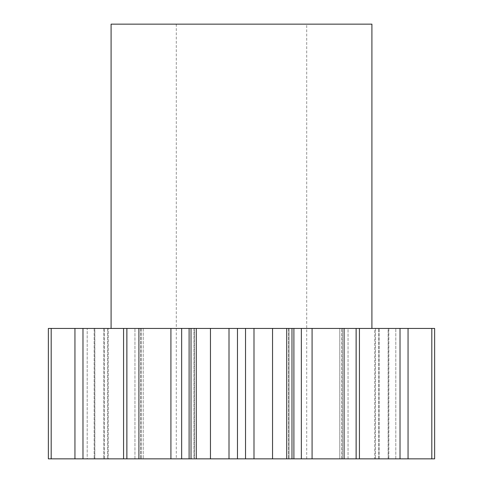 <?xml version="1.0" encoding="UTF-8"?>
<svg xmlns="http://www.w3.org/2000/svg" width="483" height="483" viewBox="0 0 483 483"><rect width="100%" height="100%" fill="white"/><g stroke="black" fill="none" stroke-linecap="round" stroke-linejoin="round"><path stroke-width="0.36" stroke-dasharray="2.42 1.81" d="M306.705 24.15L176.295 24.15L306.705 24.15L306.705 458.85L176.295 458.85L306.705 458.85M176.295 24.15L176.295 458.85M371.91 328.44L111.09 328.44L371.91 328.44M193.997 458.85L191.02 458.85L191.02 328.44L194.407 328.44L194.407 458.85L191.02 458.85L193.997 458.85L193.997 328.44L191.02 328.44L194.407 328.44L193.997 328.44L193.997 458.85M126.854 328.44L126.884 458.85L143.228 458.85L126.854 458.85L126.854 328.44L141.229 328.44L74.943 328.44L108.264 328.44L108.264 458.85L103.73 458.85L108.264 458.85L108.264 328.44L48.366 328.44L94.849 328.44L94.849 458.85L94.843 328.44L48.366 328.44M143.228 328.44L143.228 458.85L143.228 328.44L134.95 328.44L143.228 328.44M87.206 458.85L48.366 458.85L87.206 458.85L87.206 328.44L87.206 458.85M94.789 458.85L94.789 328.44M108.264 328.44L94.173 328.44L108.264 328.44M189.101 328.44L189.101 458.85L194.407 458.85L194.407 328.44L126.884 328.44M191.02 328.44L196.267 328.44L196.267 458.85L191.02 458.85M123.57 328.44L123.57 458.85L140.65 458.85L126.854 458.85M123.57 458.85L51.186 458.85L51.186 328.44M104.467 458.85L94.173 458.85L104.467 458.85L104.467 328.44L104.467 458.85M48.366 458.85L51.186 458.85M126.884 458.85L138.911 458.85L138.911 328.44M170.916 328.44L170.916 458.85L138.911 458.85M170.916 458.85L181.656 458.85L181.656 328.44M189.101 458.85L181.656 458.85M196.267 458.85L210.455 458.85L210.455 328.44L229.008 328.44L229.008 458.85L210.455 458.85M229.008 458.85L237.473 458.85L237.473 328.44L229.008 328.44M245.527 458.85L272.545 458.85L272.545 328.44L245.527 328.44L245.527 458.85L237.473 458.85M272.545 458.85L286.733 458.85L286.733 328.44L291.98 328.44L288.593 328.44L291.98 328.44L289.003 328.44L289.003 458.85L291.98 458.85L286.733 458.85M289.003 458.85L293.899 458.85L293.899 328.44L288.593 328.44L289.003 328.44L289.003 458.85L288.593 458.85L291.98 458.85L289.003 458.85M301.344 458.85L344.089 458.85L344.089 328.44L301.344 328.44L301.344 458.85L293.899 458.85M344.089 458.85L356.116 458.85L356.116 328.44L339.772 328.44L356.146 328.44L341.771 328.44L341.771 458.85L356.116 458.85M341.771 458.85L348.05 458.85L339.772 458.85L341.771 458.85L341.771 328.44L339.772 328.44L339.772 458.85L339.772 328.44L342.35 328.44L342.35 458.85L342.35 328.44L348.05 328.44L348.05 458.85L359.43 458.85L359.43 328.44L348.05 328.44L348.05 458.85L356.146 458.85L341.771 458.85M431.814 458.85L431.814 328.44L395.794 328.44L434.634 328.44L434.634 458.85L359.43 458.85M431.814 328.44L374.736 328.44L374.736 458.85L378.533 458.85L374.736 458.85L374.736 328.44L408.057 328.44L359.43 328.44M388.151 458.85L388.151 328.44L395.794 328.44L388.151 328.44L388.151 458.85M344.089 328.44L356.116 328.44M301.344 328.44L293.899 328.44M272.545 328.44L286.733 328.44M245.527 328.44L237.473 328.44M196.267 328.44L210.455 328.44M74.943 458.85L74.943 328.44M82.979 458.85L82.979 328.44M400.021 458.85L400.021 328.44M408.057 458.85L408.057 328.44M111.09 24.15L371.91 24.15M141.229 328.44L141.229 458.85L141.229 328.44M103.73 328.44L103.73 458.85L103.73 328.44M107.546 328.44L107.546 458.85L107.546 328.44M140.65 328.44L140.65 458.85L140.65 328.44M379.27 458.85L379.27 328.44L379.27 458.85M375.454 328.44L375.454 458.85L375.454 328.44M378.533 458.85L378.533 328.44L378.533 458.85M388.827 328.44L388.827 458.85L388.827 328.44M395.794 458.85L395.794 328.44L395.794 458.85M312.084 458.85L312.084 328.44M253.992 458.85L253.992 328.44M134.95 458.85L134.95 328.44L134.95 458.85M94.173 328.44L94.173 458.85L94.173 328.44M388.211 458.85L388.211 328.44M356.146 458.85L356.146 328.44M291.98 458.85L291.98 328.44M288.593 328.44L288.593 458.85L288.593 328.44"/><path stroke-width="0.72" d="M371.91 328.44L371.91 24.15L111.09 24.15L111.09 328.44M196.267 458.85L191.02 458.85L191.02 328.44L196.267 328.44L196.267 458.85L210.455 458.85L210.455 328.44L196.267 328.44M138.911 328.44L138.911 458.85L126.854 458.85L126.854 328.44L191.02 328.44M126.884 458.85L126.884 328.44M181.656 328.44L181.656 458.85L189.101 458.85L189.101 328.44M181.656 458.85L170.916 458.85L170.916 328.44M138.911 458.85L170.916 458.85M126.854 458.85L123.57 458.85L123.57 328.44L126.854 328.44M51.186 458.85L51.186 328.44L48.366 328.44L48.366 458.85L123.57 458.85M431.814 328.44L434.634 328.44L434.634 458.85L431.814 458.85L431.814 328.44L359.43 328.44L359.43 458.85L400.021 458.85L400.021 328.44M400.021 458.85L431.814 458.85M359.43 458.85L356.146 458.85L356.146 328.44L359.43 328.44M293.899 328.44L293.899 458.85L286.733 458.85L286.733 328.44L312.084 328.44L312.084 458.85L356.146 458.85M312.084 458.85L301.344 458.85L301.344 328.44M293.899 458.85L301.344 458.85M286.733 458.85L272.545 458.85L272.545 328.44L253.992 328.44L253.992 458.85L272.545 458.85M253.992 458.85L245.527 458.85L245.527 328.44L253.992 328.44M210.455 328.44L237.473 328.44L237.473 458.85L245.527 458.85M237.473 458.85L229.008 458.85L229.008 328.44M210.455 458.85L229.008 458.85M191.02 458.85L189.101 458.85M237.473 328.44L245.527 328.44M286.733 328.44L272.545 328.44M312.084 328.44L356.146 328.44M51.186 328.44L123.57 328.44M82.979 458.85L82.979 328.44M74.943 458.85L74.943 328.44M48.366 458.85L48.366 328.44M408.057 458.85L408.057 328.44M356.116 458.85L356.116 328.44M344.089 458.85L344.089 328.44M291.98 458.85L291.98 328.44"/></g></svg>
